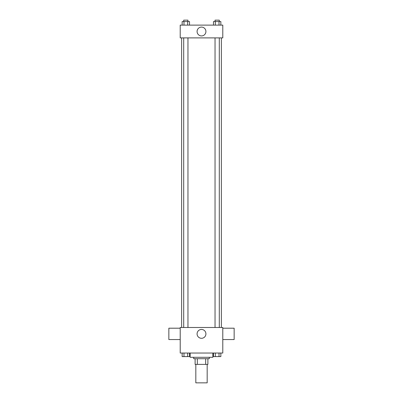 <?xml version="1.0" encoding="UTF-8"?>
<svg xmlns="http://www.w3.org/2000/svg" width="403" height="403" viewBox="0 0 403 403"><rect width="100%" height="100%" fill="white"/><g stroke="black" fill="none" stroke-linecap="round" stroke-linejoin="round"><path stroke-width="0.6" d="M195.823 364.398L195.823 382.85L207.177 382.85L207.177 364.398M205.666 358.715L205.666 364.398L195.112 364.398L195.112 358.715M205.666 364.398L207.888 364.398L207.888 358.715L207.888 364.398M209.308 357.3L209.308 358.715L193.692 358.715L193.692 357.3M197.334 358.715L197.334 364.398M190.145 353.038L190.145 357.3L212.855 357.3L212.855 353.038M222.794 353.038L180.206 353.038L180.206 327.488L222.794 327.488L222.794 353.038M205.918 333.875A4.418 4.418 0 0 1 199.289 337.704A4.418 4.418 0 0 1 199.289 330.047A4.418 4.418 0 0 1 205.918 333.875M222.794 339.553L234.148 339.553L234.148 328.198L222.794 328.198M180.206 328.198L168.852 328.198L168.852 339.553L180.206 339.553M221.373 37.897L221.373 327.488M215.041 327.488L215.041 37.897M187.959 37.897L187.959 327.488M222.794 37.897L180.206 37.897L180.206 25.117L222.794 25.117L222.794 37.897M205.918 31.505A4.418 4.418 0 0 1 199.289 35.333A4.418 4.418 0 0 1 199.289 27.681A4.418 4.418 0 0 1 205.918 31.505M220.859 25.117L220.859 21.571L213.484 21.571L213.484 25.117M219.015 21.571L219.015 25.117M215.328 21.571L215.328 25.117M215.041 21.571L215.041 20.15L219.303 20.15L219.303 21.571M189.516 25.117L189.516 21.571L182.141 21.571L182.141 25.117M187.672 21.571L187.672 25.117M183.985 21.571L183.985 25.117M183.697 21.571L183.697 20.15L187.959 20.15L187.959 21.571M220.859 353.038L220.859 356.59L213.484 356.59L213.484 353.038M219.015 353.038L219.015 356.59M215.328 353.038L215.328 356.59M219.303 356.59L215.041 356.59M189.516 353.038L189.516 356.59L182.141 356.59L182.141 353.038M187.672 353.038L187.672 356.59M183.985 353.038L183.985 356.59M187.959 356.59L183.697 356.59M181.627 37.897L181.627 327.488M219.303 327.488L219.303 37.897M183.697 37.897L183.697 327.488"/></g></svg>
